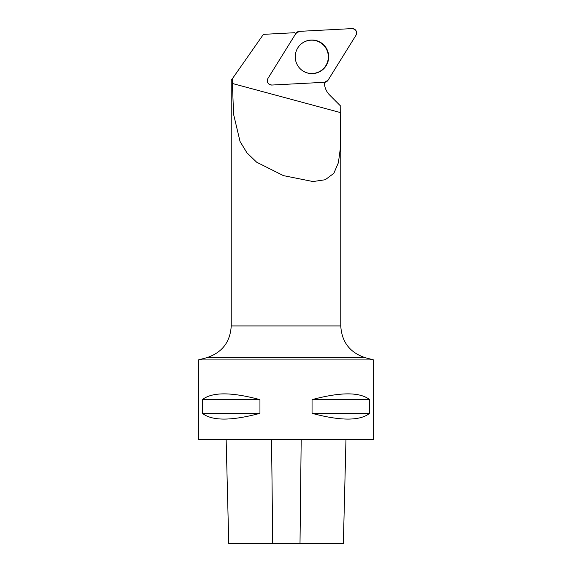 <?xml version="1.0" encoding="UTF-8"?>
<svg xmlns="http://www.w3.org/2000/svg" width="572" height="572" viewBox="0 0 572 572"><rect width="100%" height="100%" fill="white"/><g stroke="black" fill="none" stroke-linecap="round" stroke-linejoin="round"><path stroke-width="0.86" d="M271.85 85.042L324.581 82.282A4.347 4.326 87 0 0 328.021 80.244L355.991 35.242A4.347 4.326 87 0 0 352.095 28.6L299.37 31.36A4.347 4.326 87 0 0 295.924 33.398L267.961 78.4A4.347 4.326 87 0 0 271.85 85.042M326.39 48.291A16.824 16.738 87 0 0 299.735 45.345A16.824 16.738 87 0 0 301.001 69.512A16.824 16.738 87 0 0 326.39 48.291M198.377 359.931L198.377 439.346L373.623 439.346L373.623 359.931L198.377 359.931L206.842 357.672C222.129 352.588 230.259 342.006 231.231 325.926L340.769 325.926L340.769 129.937M324.424 82.289A17.525 17.439 -93 0 0 329.529 94.909L340.769 106.199L340.204 149.449L338.388 162.727L333.826 173.337L325.261 179.73L313.034 181.553L283.412 175.625L256.628 162.191L246.911 152.781L240.047 141.477L233.569 114.257L232.239 78.907L231.231 80.352L263.427 34.356L294.659 32.718A17.525 17.439 -93 0 0 295.903 33.441M202.331 399.635L202.331 413.327C212.133 421.006 231.345 421.006 259.953 413.327L259.953 399.635C231.345 391.956 212.133 391.956 202.331 399.635L259.953 399.635M312.047 399.635L312.047 413.327C340.655 421.006 359.867 421.006 369.669 413.327L369.669 399.635C359.867 391.956 340.655 391.956 312.047 399.635L369.669 399.635M345.981 439.346L343.364 543.4L228.757 543.4L226.14 439.346M312.047 413.327L369.669 413.327M202.331 413.327L259.953 413.327M299.678 45.402A16.66 16.574 -93 0 1 322.923 44.537A16.66 16.574 -93 0 1 324.152 67.889A16.66 16.574 -93 0 1 300.936 69.462M299.385 31.36L295.917 33.412L267.961 78.393C266.616 82.168 267.918 84.391 271.857 85.042L324.567 82.282L328.035 80.23L355.991 35.249C357.328 31.474 356.034 29.251 352.087 28.6L299.385 31.36M340.769 112.67L232.246 83.448M300.007 543.4L301.194 439.346M272.722 543.4L271.55 439.346M206.842 357.672L365.158 357.672L373.623 359.931M231.231 325.926L231.231 80.352M340.769 325.926C341.741 342.006 349.871 352.588 365.158 357.672"/></g></svg>
